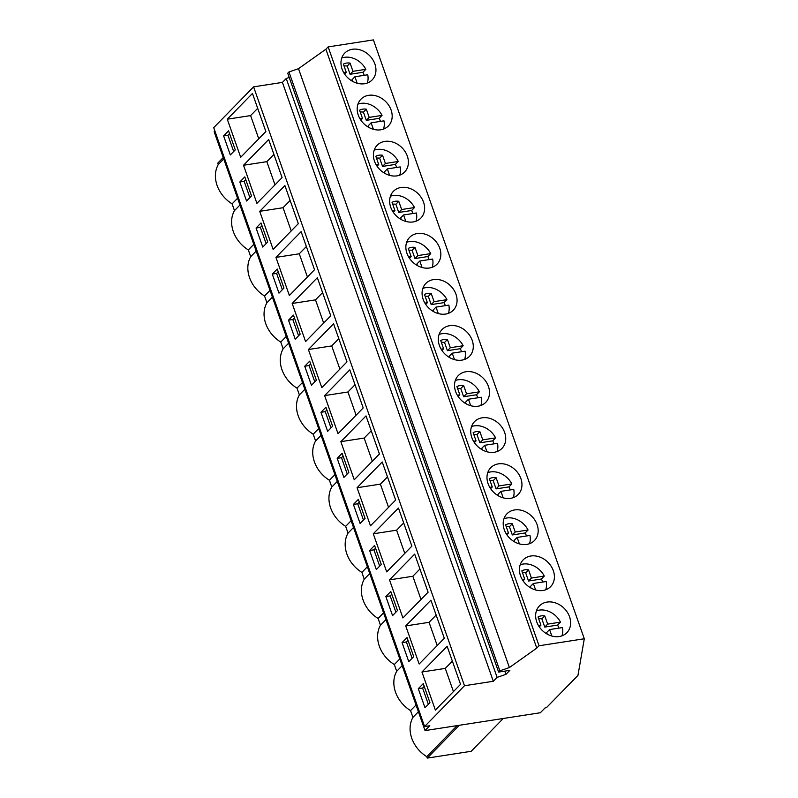 <?xml version="1.0" encoding="UTF-8"?>
<svg xmlns="http://www.w3.org/2000/svg" width="798" height="798" viewBox="0 0 798 798"><rect width="100%" height="100%" fill="white"/><g stroke="black" fill="none" stroke-linecap="round" stroke-linejoin="round"><path stroke-width="1.2" d="M214.871 130.972L214.143 131.71L425.035 730.589L540.356 712.744L545.094 707.896L546.391 707.696L577.961 675.397L584.296 638.769L539.049 645.772L536.775 648.096L509.403 667.557L499.857 670.819L498.62 672.086L509.852 670.35L505.932 674.36L497.114 677.382L493.314 681.273L464.486 685.731L424.596 726.529L429.783 725.731L425.035 730.589M289.225 77.476L286.223 78.503L282.412 82.394L253.594 86.852L213.704 127.66L424.596 726.529M584.296 638.769L373.404 39.9L328.148 46.902L325.883 49.217L298.512 68.678L288.966 71.95L287.729 73.217L498.62 672.086M253.594 86.852L464.486 685.731M227.28 119.201L240.697 157.286L265.864 131.54L252.457 93.446L227.28 119.201L250.602 115.59L258.771 138.792M235.28 149.874L228.577 130.832L223.62 135.899L230.323 154.942L235.28 149.874M381.284 564.475L374.581 545.433L369.624 550.5L376.337 569.543L381.284 564.475M373.284 533.802L386.701 571.887L411.868 546.141L398.461 508.057L373.284 533.802L396.606 530.191L404.776 553.393M390.801 591.498L385.853 596.565L392.556 615.607L397.504 610.54L390.801 591.498M402.92 617.951L428.097 592.206L414.681 554.121L389.514 579.867L402.92 617.951M272.288 274.093L278.991 293.135L283.948 288.078L277.245 269.036L272.288 274.093L276.607 273.425L282.342 289.714M314.532 269.734L301.125 231.649L275.948 257.395L289.365 295.489L314.532 269.734M295.22 339.21L300.168 334.143L293.464 315.1L288.507 320.168L295.22 339.21M317.345 277.714L292.178 303.469L305.584 341.554L330.761 315.809L317.345 277.714M239.839 181.964L246.552 201.006L251.5 195.939L244.796 176.897L239.839 181.964L244.158 181.296L249.894 197.585M243.51 165.266L256.916 203.35L282.093 177.605L268.677 139.52L243.51 165.266L266.831 161.655L275.001 184.857M261.016 222.961L256.068 228.029L262.771 247.071L267.729 242.003L261.016 222.961M273.145 249.415L298.312 223.669L284.896 185.585L259.729 211.33L273.145 249.415M348.836 472.346L342.133 453.304L337.185 458.361L343.888 477.404L348.836 472.346M340.846 441.663L354.252 479.758L379.429 454.002L366.013 415.918L340.846 441.663L364.167 438.062L372.337 461.264M358.352 499.368L353.404 504.436L360.107 523.478L365.065 518.411L358.352 499.368M370.481 525.822L395.648 500.077L382.232 461.982L357.065 487.738L370.481 525.822M316.397 380.207L309.684 361.165L304.736 366.232L311.439 385.274L316.397 380.207M346.98 361.873L333.564 323.789L308.397 349.534L321.813 387.619L346.98 361.873M327.659 431.339L332.616 426.272L325.913 407.229L320.956 412.297L327.659 431.339M338.033 433.683L363.2 407.938L349.793 369.853L324.616 395.599L338.033 433.683M402.072 642.629L408.776 661.672L413.733 656.614L407.02 637.572L402.072 642.629L406.391 641.961L412.127 658.25M444.316 638.27L430.91 600.186L405.733 625.931L419.149 664.026L444.316 638.27M460.536 684.345L447.129 646.25L421.952 672.006L435.369 710.09L460.536 684.345M429.952 702.679L423.249 683.637L418.292 688.704L425.005 707.746L429.952 702.679M282.412 82.394L493.314 681.273M286.223 78.503L497.114 677.382M504.795 671.138L505.932 674.36M288.966 71.95L499.857 670.819M298.512 68.678L509.403 667.557M325.883 49.217L536.775 648.096M328.148 46.902L539.049 645.772M374.87 63.96A19.172 15.551 44.4 0 0 361.215 50.234A19.172 15.551 44.4 0 0 344.756 53.097A19.172 15.551 44.4 0 0 342.053 69.037A19.172 15.551 44.4 0 0 355.709 82.763A19.172 15.551 44.4 0 0 372.177 79.9A19.172 15.551 44.4 0 0 374.87 63.96M537.104 524.635A19.172 15.551 44.4 0 0 523.448 510.91A19.172 15.551 44.4 0 0 506.979 513.762A19.172 15.551 44.4 0 0 504.276 529.712A19.172 15.551 44.4 0 0 517.932 543.428A19.172 15.551 44.4 0 0 534.401 540.575A19.172 15.551 44.4 0 0 537.104 524.635M455.987 294.292A19.172 15.551 44.4 0 0 442.331 280.567A19.172 15.551 44.4 0 0 425.863 283.43A19.172 15.551 44.4 0 0 423.159 299.37A19.172 15.551 44.4 0 0 436.825 313.095A19.172 15.551 44.4 0 0 453.284 310.232A19.172 15.551 44.4 0 0 455.987 294.292M390.721 207.241A19.172 15.551 44.4 0 0 404.377 220.966A19.172 15.551 44.4 0 0 420.845 218.103A19.172 15.551 44.4 0 0 423.539 202.163A19.172 15.551 44.4 0 0 409.883 188.438A19.172 15.551 44.4 0 0 393.424 191.301A19.172 15.551 44.4 0 0 390.721 207.241M406.94 253.305A19.172 15.551 44.4 0 0 420.596 267.031A19.172 15.551 44.4 0 0 437.065 264.168A19.172 15.551 44.4 0 0 439.768 248.228A19.172 15.551 44.4 0 0 426.112 234.502A19.172 15.551 44.4 0 0 409.643 237.365A19.172 15.551 44.4 0 0 406.94 253.305M391.1 110.024A19.172 15.551 44.4 0 0 377.444 96.299A19.172 15.551 44.4 0 0 360.975 99.161A19.172 15.551 44.4 0 0 358.272 115.102A19.172 15.551 44.4 0 0 371.928 128.827A19.172 15.551 44.4 0 0 388.397 125.964A19.172 15.551 44.4 0 0 391.1 110.024M374.491 161.176A19.172 15.551 44.4 0 0 388.147 174.892A19.172 15.551 44.4 0 0 404.616 172.039A19.172 15.551 44.4 0 0 407.319 156.099A19.172 15.551 44.4 0 0 393.663 142.373A19.172 15.551 44.4 0 0 377.195 145.226A19.172 15.551 44.4 0 0 374.491 161.176M471.827 437.573A19.172 15.551 44.4 0 0 485.493 451.299A19.172 15.551 44.4 0 0 501.952 448.436A19.172 15.551 44.4 0 0 504.655 432.496A19.172 15.551 44.4 0 0 490.999 418.77A19.172 15.551 44.4 0 0 474.531 421.633A19.172 15.551 44.4 0 0 471.827 437.573M455.608 391.509A19.172 15.551 44.4 0 0 469.264 405.234A19.172 15.551 44.4 0 0 485.733 402.372A19.172 15.551 44.4 0 0 488.436 386.431A19.172 15.551 44.4 0 0 474.78 372.706A19.172 15.551 44.4 0 0 458.311 375.569A19.172 15.551 44.4 0 0 455.608 391.509M439.389 345.444A19.172 15.551 44.4 0 0 453.045 359.16A19.172 15.551 44.4 0 0 469.513 356.307A19.172 15.551 44.4 0 0 472.207 340.367A19.172 15.551 44.4 0 0 458.551 326.641A19.172 15.551 44.4 0 0 442.092 329.494A19.172 15.551 44.4 0 0 439.389 345.444M553.323 570.7A19.172 15.551 44.4 0 0 539.667 556.974A19.172 15.551 44.4 0 0 523.199 559.837A19.172 15.551 44.4 0 0 520.505 575.777A19.172 15.551 44.4 0 0 534.161 589.503A19.172 15.551 44.4 0 0 550.62 586.64A19.172 15.551 44.4 0 0 553.323 570.7M488.057 483.638A19.172 15.551 44.4 0 0 501.713 497.363A19.172 15.551 44.4 0 0 518.181 494.511A19.172 15.551 44.4 0 0 520.875 478.561A19.172 15.551 44.4 0 0 507.219 464.835A19.172 15.551 44.4 0 0 490.76 467.698A19.172 15.551 44.4 0 0 488.057 483.638M536.725 621.841A19.172 15.551 44.4 0 0 550.381 635.567A19.172 15.551 44.4 0 0 566.849 632.704A19.172 15.551 44.4 0 0 569.543 616.764A19.172 15.551 44.4 0 0 555.887 603.039A19.172 15.551 44.4 0 0 539.428 605.901A19.172 15.551 44.4 0 0 536.725 621.841M253.804 244.328L248.318 249.934A30.025 24.349 -135.6 0 1 234.472 210.622L232.098 203.869C224.936 199.301 219.929 193.166 217.076 185.465C214.492 177.725 214.881 170.752 218.253 164.558L217.754 163.131L223.231 157.525M218.253 164.558L223.729 158.952M232.098 203.869L237.575 198.263M234.472 210.622L239.959 205.016M270.023 290.392L264.547 296.008A30.025 24.349 -135.6 0 1 250.702 256.687L248.318 249.934M250.702 256.687L256.178 251.081M286.243 336.467L280.766 342.073A30.025 24.349 -135.6 0 1 266.921 302.751L264.547 296.008M266.921 302.751L272.397 297.145M302.472 382.531L296.986 388.137A30.025 24.349 -135.6 0 1 283.14 348.826L280.766 342.073M283.14 348.826L288.627 343.22M318.691 428.596L313.215 434.202A30.025 24.349 -135.6 0 1 299.37 394.89L296.986 388.137M299.37 394.89L304.846 389.284M334.911 474.66L329.434 480.276A30.025 24.349 -135.6 0 1 315.589 440.955L313.215 434.202M315.589 440.955L321.065 435.349M351.14 520.735L345.654 526.341A30.025 24.349 -135.6 0 1 331.808 487.019L329.434 480.276M331.808 487.019L337.295 481.413M367.359 566.799L361.883 572.405A30.025 24.349 -135.6 0 1 348.038 533.094L345.654 526.341M348.038 533.094L353.514 527.488M383.579 612.864L378.102 618.47A30.025 24.349 -135.6 0 1 364.257 579.158L361.883 572.405M364.257 579.158L369.733 573.553M399.808 658.929L394.322 664.544A30.025 24.349 -135.6 0 1 380.476 625.223L378.102 618.47M380.476 625.223L385.963 619.617M416.027 705.003L410.551 710.609A30.025 24.349 -135.6 0 1 396.706 671.288L394.322 664.544M396.706 671.288L402.182 665.682M410.551 710.609L412.925 717.362L418.401 711.756M503.269 718.479L471.179 751.307L427.269 758.1L426.77 756.674C419.608 752.105 414.601 745.97 411.748 738.27C409.165 730.529 409.554 723.557 412.925 717.362M426.77 756.674L457.124 725.621M427.269 758.1L459.359 725.272M257.694 108.338L250.602 115.59M223.62 135.899L227.939 135.231L233.674 151.51M229.545 133.585L227.939 135.231M369.624 550.5L373.943 549.832L379.678 566.121M375.549 548.186L373.943 549.832M403.698 522.939L396.606 530.191M385.853 596.565L390.172 595.897L395.908 612.186M391.768 594.261L390.172 595.897M389.514 579.867L412.835 576.266L421.005 599.458M419.928 569.004L412.835 576.266M278.213 271.789L276.607 273.425M275.948 257.395L299.27 253.794L307.439 276.996M306.362 246.532L299.27 253.794M288.507 320.168L292.826 319.499L298.562 335.778M294.432 317.853L292.826 319.499M292.178 303.469L315.499 299.858L323.669 323.06M322.591 292.607L315.499 299.858M245.764 179.65L244.158 181.296M273.923 154.403L266.831 161.655M256.068 228.029L260.387 227.36L266.123 243.649M261.993 225.724L260.387 227.36M259.729 211.33L283.051 207.719L291.22 230.921M290.143 200.468L283.051 207.719M337.185 458.361L341.494 457.693L347.23 473.982M343.1 456.057L341.494 457.693M371.26 430.8L364.167 438.062M353.404 504.436L357.723 503.767L363.459 520.047M359.329 502.122L357.723 503.767M357.065 487.738L380.387 484.127L388.556 507.329M387.479 476.875L380.387 484.127M304.736 366.232L309.055 365.564L314.791 381.853M310.661 363.918L309.055 365.564M308.397 349.534L331.719 345.923L339.888 369.125M338.811 338.671L331.719 345.923M320.956 412.297L325.275 411.628L331.01 427.918M326.881 409.992L325.275 411.628M324.616 395.599L347.938 391.998L356.108 415.189M355.03 384.736L347.938 391.998M407.997 640.325L406.391 641.961M405.733 625.931L429.055 622.33L437.224 645.532M436.147 615.068L429.055 622.33M421.952 672.006L445.274 668.395L453.444 691.597M452.366 661.143L445.274 668.395M418.292 688.704L422.611 688.036L428.346 704.315M424.217 686.39L422.611 688.036M364.217 75.321A19.172 15.551 44.4 0 0 364.107 74.982A19.172 15.551 44.4 0 0 362.94 72.289L365.833 69.336A19.172 15.551 44.4 0 0 341.744 58.035M367.299 83.022A19.172 15.551 44.4 0 0 367.748 74.773L354.901 76.758L357.175 83.231M343.778 72.748L346.262 72.359L343.369 64.149A12.788 10.374 44.4 0 1 350.083 63.112L352.975 71.321L365.833 69.336M352.975 71.321L350.093 74.274L362.94 72.289M350.093 74.274L347.2 66.064A12.788 10.374 44.4 0 0 344.018 65.975M354.901 76.758L352.008 79.72L352.576 81.336M346.262 72.359L344.606 74.054M348.377 78.354L347.838 77.855M347.2 66.064L350.083 63.112M380.447 121.386A19.172 15.551 44.4 0 0 380.327 121.047A19.172 15.551 44.4 0 0 379.16 118.353L382.052 115.401A19.172 15.551 44.4 0 0 357.963 104.109M383.519 129.086A19.172 15.551 44.4 0 0 383.968 120.837L371.12 122.832L373.394 129.296M359.998 118.812L362.491 118.423L359.599 110.214A12.788 10.374 44.4 0 1 366.312 109.176L369.205 117.386L382.052 115.401M369.205 117.386L366.312 120.338L379.16 118.353M366.312 120.338L363.419 112.129A12.788 10.374 44.4 0 0 360.237 112.039M371.12 122.832L368.227 125.785L368.806 127.411M362.491 118.423L360.826 120.129M364.596 124.418L364.058 123.919M363.419 112.129L366.312 109.176M396.666 167.45A19.172 15.551 44.4 0 0 396.546 167.111A19.172 15.551 44.4 0 0 395.389 164.418L398.272 161.465A19.172 15.551 44.4 0 0 374.192 150.174M399.748 175.151A19.172 15.551 44.4 0 0 400.187 166.912L387.339 168.897L389.624 175.361M376.217 164.877L378.711 164.498L375.818 156.278A12.788 10.374 44.4 0 1 382.531 155.241L385.424 163.46L398.272 161.465M385.424 163.46L382.541 166.413L395.389 164.418M382.541 166.413L379.649 158.194A12.788 10.374 44.4 0 0 376.466 158.114M387.339 168.897L384.456 171.849L385.025 173.475M378.711 164.498L377.055 166.193M380.816 170.483L380.277 169.984M379.649 158.194L382.531 155.241M412.885 213.525A19.172 15.551 44.4 0 0 412.775 213.176A19.172 15.551 44.4 0 0 411.608 210.492L414.501 207.54A19.172 15.551 44.4 0 0 390.412 196.238M415.967 221.226A19.172 15.551 44.4 0 0 416.416 212.976L403.569 214.961L405.843 221.425M392.446 210.941L394.93 210.562L392.037 202.343A12.788 10.374 44.4 0 1 398.761 201.305L401.653 209.525L414.501 207.54M401.653 209.525L398.761 212.477L411.608 210.492M398.761 212.477L395.868 204.268A12.788 10.374 44.4 0 0 392.686 204.178M403.569 214.961L400.676 217.914L401.244 219.54M394.93 210.562L393.274 212.258M397.045 216.547L396.506 216.059M395.868 204.268L398.761 201.305M429.115 259.589A19.172 15.551 44.4 0 0 428.995 259.25A19.172 15.551 44.4 0 0 427.828 256.557L430.721 253.604A19.172 15.551 44.4 0 0 406.631 242.303M432.187 267.29A19.172 15.551 44.4 0 0 432.636 259.041L419.788 261.026L422.062 267.5M408.666 257.016L411.16 256.627L408.267 248.417A12.788 10.374 44.4 0 1 414.98 247.38L417.873 255.589L430.721 253.604M417.873 255.589L414.98 258.542L427.828 256.557M414.98 258.542L412.087 250.333A12.788 10.374 44.4 0 0 408.905 250.243M419.788 261.026L416.895 263.988L417.474 265.604M411.16 256.627L409.494 258.323M413.264 262.622L412.726 262.123M412.087 250.333L414.98 247.38M445.334 305.654A19.172 15.551 44.4 0 0 445.214 305.315A19.172 15.551 44.4 0 0 444.057 302.622L446.94 299.669A19.172 15.551 44.4 0 0 422.86 288.377M448.416 313.355A19.172 15.551 44.4 0 0 448.855 305.115L436.007 307.1L438.292 313.564M424.885 303.08L427.379 302.691L424.486 294.482A12.788 10.374 44.4 0 1 431.199 293.445L434.092 301.654L446.94 299.669M434.092 301.654L431.209 304.607L444.057 302.622M431.209 304.607L428.317 296.397A12.788 10.374 44.4 0 0 425.135 296.307M436.007 307.1L433.124 310.053L433.693 311.679M427.379 302.691L425.723 304.397M429.484 308.686L428.945 308.188M428.317 296.397L431.199 293.445M461.553 351.719A19.172 15.551 44.4 0 0 461.444 351.379A19.172 15.551 44.4 0 0 460.276 348.696L463.169 345.734A19.172 15.551 44.4 0 0 439.08 334.442M464.636 359.419A19.172 15.551 44.4 0 0 465.084 351.18L452.237 353.165L454.511 359.629M441.114 349.145L443.598 348.766L440.705 340.546A12.788 10.374 44.4 0 1 447.429 339.509L450.321 347.729L463.169 345.734M450.321 347.729L447.429 350.681L460.276 348.696M447.429 350.681L444.536 342.462A12.788 10.374 44.4 0 0 441.354 342.382M452.237 353.165L449.344 356.117L449.912 357.743M443.598 348.766L441.942 350.462M445.713 354.751L445.174 354.252M444.536 342.462L447.429 339.509M477.783 397.793A19.172 15.551 44.4 0 0 477.663 397.444A19.172 15.551 44.4 0 0 476.496 394.761L479.389 391.808A19.172 15.551 44.4 0 0 455.299 380.506M480.855 405.494A19.172 15.551 44.4 0 0 481.304 397.244L468.456 399.229L470.73 405.703M457.334 395.219L459.828 394.83L456.935 386.611A12.788 10.374 44.4 0 1 463.648 385.574L466.541 393.793L479.389 391.808M466.541 393.793L463.648 396.746L476.496 394.761M463.648 396.746L460.755 388.536A12.788 10.374 44.4 0 0 457.573 388.446M468.456 399.229L465.563 402.182L466.142 403.808M459.828 394.83L458.162 396.526M461.932 400.815L461.394 400.327M460.755 388.536L463.648 385.574M494.002 443.858A19.172 15.551 44.4 0 0 493.882 443.518A19.172 15.551 44.4 0 0 492.725 440.825L495.608 437.873A19.172 15.551 44.4 0 0 471.528 426.571M497.084 451.558A19.172 15.551 44.4 0 0 497.523 443.309L484.675 445.294L486.96 451.768M473.553 441.284L476.047 440.895L473.154 432.686A12.788 10.374 44.4 0 1 479.867 431.648L482.76 439.858L495.608 437.873M482.76 439.858L479.877 442.81L492.725 440.825M479.877 442.81L476.985 434.601A12.788 10.374 44.4 0 0 473.803 434.511M484.675 445.294L481.793 448.257L482.361 449.873M476.047 440.895L474.391 442.591M478.152 446.89L477.613 446.391M476.985 434.601L479.867 431.648M510.221 489.922A19.172 15.551 44.4 0 0 510.112 489.583A19.172 15.551 44.4 0 0 508.944 486.89L511.837 483.937A19.172 15.551 44.4 0 0 487.748 472.645M513.304 497.623A19.172 15.551 44.4 0 0 513.752 489.383L500.905 491.369L503.179 497.832M489.782 487.349L492.266 486.96L489.374 478.75A12.788 10.374 44.4 0 1 496.097 477.713L498.989 485.922L511.837 483.937M498.989 485.922L496.097 488.885L508.944 486.89M496.097 488.885L493.204 480.665A12.788 10.374 44.4 0 0 490.022 480.586M500.905 491.369L498.012 494.321L498.58 495.947M492.266 486.96L490.61 488.665M494.381 492.955L493.842 492.456M493.204 480.665L496.097 477.713M526.451 535.987A19.172 15.551 44.4 0 0 526.331 535.648A19.172 15.551 44.4 0 0 525.164 532.964L528.057 530.002A19.172 15.551 44.4 0 0 503.967 518.71M529.523 543.697A19.172 15.551 44.4 0 0 529.972 535.448L517.124 537.433L519.398 543.897M506.002 533.413L508.496 533.034L505.603 524.815A12.788 10.374 44.4 0 1 512.316 523.777L515.209 531.997L528.057 530.002M515.209 531.997L512.316 534.949L525.164 532.964M512.316 534.949L509.423 526.73A12.788 10.374 44.4 0 0 506.241 526.65M517.124 537.433L514.231 540.386L514.81 542.012M508.496 533.034L506.83 534.73M510.6 539.019L510.062 538.52M509.423 526.73L512.316 523.777M542.67 582.061A19.172 15.551 44.4 0 0 542.55 581.712A19.172 15.551 44.4 0 0 541.393 579.029L544.276 576.076A19.172 15.551 44.4 0 0 520.196 564.775M545.752 589.762A19.172 15.551 44.4 0 0 546.191 581.513L533.343 583.498L535.628 589.971M522.221 579.488L524.715 579.099L521.822 570.879A12.788 10.374 44.4 0 1 528.535 569.842L531.428 578.061L544.276 576.076M531.428 578.061L528.545 581.014L541.393 579.029M528.545 581.014L525.653 572.804A12.788 10.374 44.4 0 0 522.471 572.715M533.343 583.498L530.461 586.45L531.029 588.076M524.715 579.099L523.059 580.794M526.82 585.084L526.281 584.595M525.653 572.804L528.535 569.842M558.889 628.126A19.172 15.551 44.4 0 0 558.78 627.787A19.172 15.551 44.4 0 0 557.612 625.093L560.505 622.141A19.172 15.551 44.4 0 0 536.416 610.839M561.972 635.826A19.172 15.551 44.4 0 0 562.42 627.577L549.573 629.572L551.847 636.036M538.451 625.552L540.934 625.163L538.042 616.954A12.788 10.374 44.4 0 1 544.765 615.916L547.657 624.126L560.505 622.141M547.657 624.126L544.765 627.078L557.612 625.093M544.765 627.078L541.872 618.869A12.788 10.374 44.4 0 0 538.69 618.779M549.573 629.572L546.68 632.525L547.248 634.141M540.934 625.163L539.278 626.859M543.049 631.158L542.51 630.659M541.872 618.869L544.765 615.916"/></g></svg>
